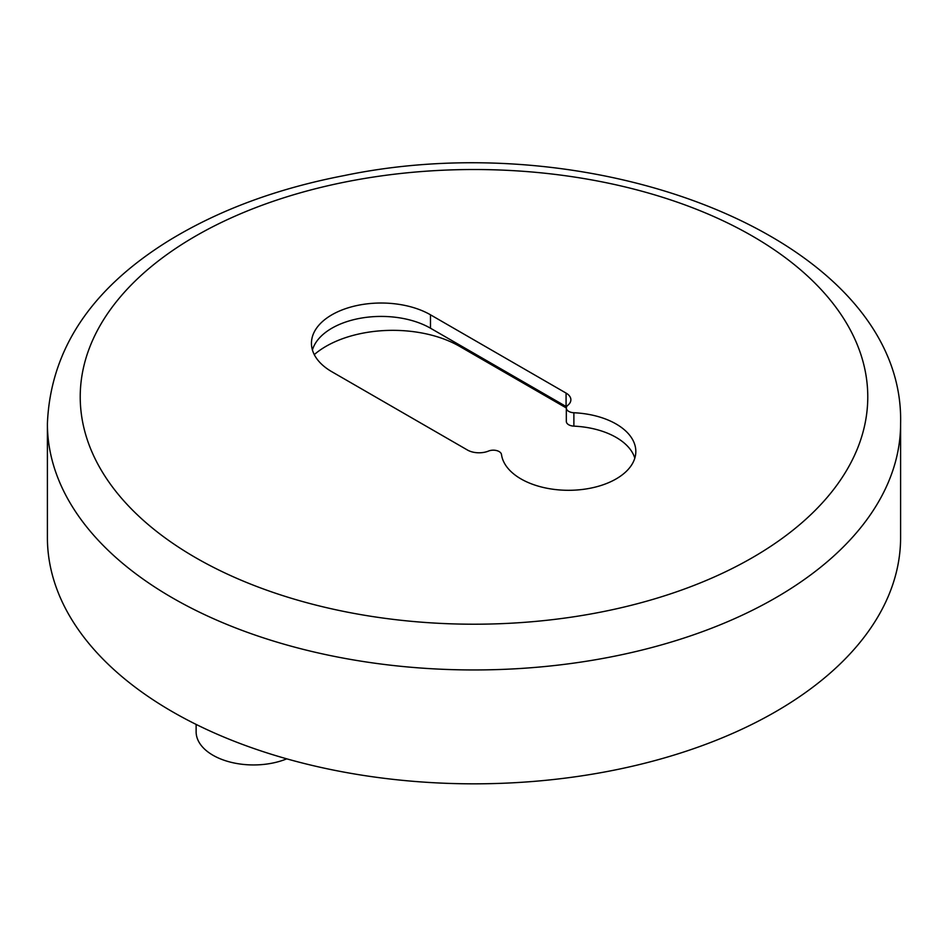 <?xml version="1.0" encoding="UTF-8"?>
<svg xmlns="http://www.w3.org/2000/svg" width="948" height="948" viewBox="0 0 948 948"><rect width="100%" height="100%" fill="white"/><g stroke="black" fill="none" stroke-linecap="round" stroke-linejoin="round"><path stroke-width="1.42" d="M314.274 354.611A94.35 54.474 180 0 1 459.496 346.293L566.323 407.972A8.2 4.74 180 0 1 567.84 405.27A16.412 9.468 0 0 0 570.874 399.783A16.412 9.468 0 0 0 566.075 393.088L430.487 314.807A69.737 40.254 0 0 0 354.493 306.086A69.737 40.254 0 0 0 311.454 343.283A69.737 40.254 0 0 0 331.871 371.746L467.459 450.027A16.412 9.468 0 0 0 488.564 451.047A8.2 4.74 180 0 1 496.788 450.62A8.2 4.74 180 0 1 501.492 454.53A67.272 38.844 0 0 0 571.217 490.27A67.272 38.844 0 0 0 635.824 451.461A67.272 38.844 0 0 0 573.884 412.747A8.2 4.74 180 0 1 566.323 408.019L566.323 421.422A8.2 4.74 180 0 0 573.884 426.138L573.884 412.747M286.77 758.838A57.425 33.156 180 0 1 227.188 761.244A57.425 33.156 180 0 1 196.129 731.785L196.129 724.414M47.4 537.54A426.6 246.29 0 0 0 474 783.83A426.6 246.29 0 0 0 900.6 537.54L900.6 423.661A426.6 246.29 180 0 1 637.257 651.205A426.6 246.29 180 0 1 172.346 597.821A426.6 246.29 180 0 1 47.4 423.661L47.4 537.54M566.608 406.811A16.412 9.468 0 0 0 566.075 406.491L430.487 328.209A69.737 40.254 0 0 0 359.967 318.327A69.737 40.254 0 0 0 312.425 349.978M634.816 458.157A67.272 38.844 0 0 0 573.884 426.138M459.496 346.293L459.496 344.954M195.549 557.625A393.787 227.354 0 0 0 854.361 455.704A393.787 227.354 0 0 0 372.078 177.264A393.787 227.354 0 0 0 195.549 557.625M430.487 328.209L430.487 314.807M566.075 406.491L566.075 393.088M47.4 423.661C50.434 349.954 90.913 288.95 168.851 240.638C218.55 210.207 276.935 188.534 343.994 175.617C600.179 122.102 905.328 241.349 900.6 423.661"/></g></svg>
